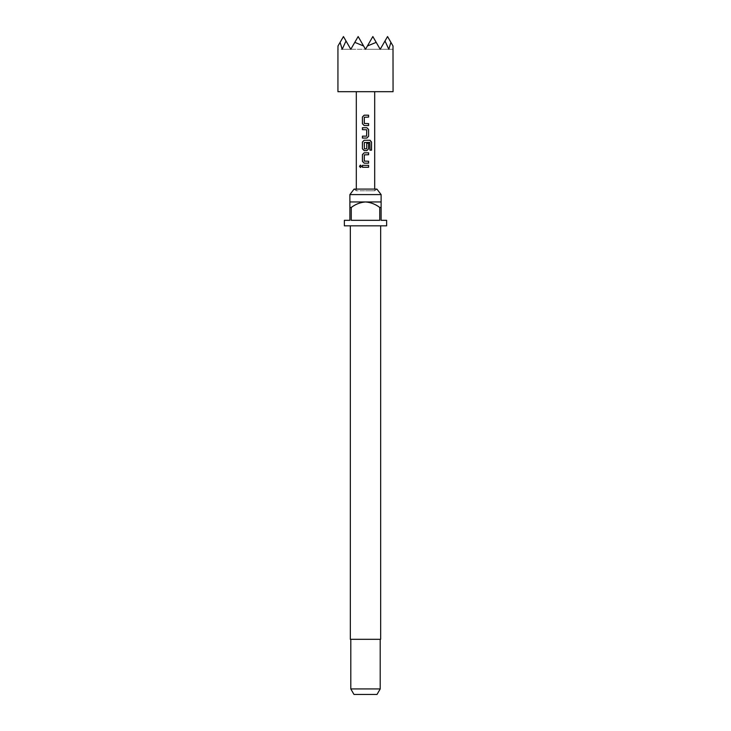 <?xml version="1.0" encoding="UTF-8"?>
<svg xmlns="http://www.w3.org/2000/svg" width="731" height="731" viewBox="0 0 731 731"><rect width="100%" height="100%" fill="white"/><g stroke="black" fill="none" stroke-linecap="round" stroke-linejoin="round"><path stroke-width="0.55" stroke-dasharray="3.65 2.74" d="M360.474 167.509L361.543 166.312L360.474 165.115M356.308 189.082L356.308 190.773L365.5 190.773L356.308 190.773L354.096 189.082L376.904 189.082L374.692 190.773L365.5 190.773L374.692 190.773L374.692 189.082M381.116 194.592L349.884 194.592M380.659 639.314L350.341 639.314M386.635 225.833L344.365 225.833M349.884 207.458L349.884 201.948L381.116 201.948L381.116 207.458L379.736 207.458L379.736 220.323L351.264 220.323L351.264 207.458L349.884 207.458L349.884 220.323L344.365 220.323M386.635 220.323L381.116 220.323L381.116 207.458M380.202 688.94L350.798 688.94M377.022 694.45L353.978 694.45M374.692 91.686L356.308 91.686L374.692 91.686M346.01 40.982L350.798 49.279L342.181 49.279L350.798 49.279L343.451 36.55L350.798 49.279L365.5 49.279L358.153 36.55L365.5 49.279L372.847 36.55L365.5 49.279L380.202 49.279L372.847 36.55L365.5 49.279L372.847 36.55L365.5 49.279L380.202 49.279L372.847 36.55L380.202 49.279L393.068 49.279L393.004 45.989L390.902 42.352L388.819 49.279L384.99 40.982L380.202 49.279L384.99 40.982L380.202 49.279L372.847 36.55L365.5 49.279L358.153 36.55L365.5 49.279L358.153 36.55L350.798 49.279L358.153 36.55L350.798 49.279L346.01 40.982L350.798 49.279L346.01 40.982L342.181 49.279L340.098 42.352L337.996 45.989L337.932 49.279L350.798 49.279L343.451 36.55L340.098 42.352M393.004 45.989L387.549 36.55L393.004 45.989M337.932 91.686L393.068 91.686M363.599 45.989L354.8 42.352M376.2 42.352L367.401 45.989M390.902 42.352L387.549 36.55L380.202 49.279L387.549 36.55L380.202 49.279L372.847 36.55L380.202 49.279L384.99 40.982M372.847 36.55L380.202 49.279L388.819 49.279L365.5 49.279L358.153 36.55L350.798 49.279L358.153 36.55L350.798 49.279L358.153 36.55L365.5 49.279L372.847 36.55M350.798 49.279L365.5 49.279L350.798 49.279M365.5 225.833L350.341 225.833L365.5 225.833M379.736 207.458C375.524 204.232 370.781 202.396 365.5 201.948C360.255 202.377 355.513 204.214 351.264 207.458M379.736 220.323L351.264 220.323L379.736 220.323M362.421 165.343L368.607 165.343M368.607 167.28L362.421 167.28M364.166 152.806L368.607 152.806M368.607 154.734L364.422 154.734M364.422 161.231L364.44 154.734M368.607 161.231L364.44 161.231M368.607 163.159L364.193 163.159M364.193 140.261L370.06 140.261M364.193 150.613L366.861 150.613M366.706 143.285L366.734 148.768M366.706 148.768L364.422 148.896M364.44 148.896L364.422 142.399M364.44 142.399L369.831 142.399M369.859 150.166L369.859 142.536M362.421 136.149L366.734 136.021M366.734 129.78L366.706 136.021M362.421 129.652L366.706 129.78M362.421 127.724L366.861 127.724M366.861 138.077L362.421 138.077M364.166 115.178L368.607 115.178M368.607 117.106L364.422 117.106M364.422 123.603L364.44 117.106M368.607 123.603L364.44 123.603M368.607 125.531L364.193 125.531"/><path stroke-width="1.1" d="M360.474 165.115L359.597 166.312L360.474 167.509M361.461 166.312L360.42 165.115L359.469 166.312L360.429 167.509L361.461 166.312M349.884 194.592L354.096 189.082L376.904 189.082L381.116 194.592L349.884 194.592L349.884 207.458L351.264 207.458L351.264 220.323L379.736 220.323L379.736 207.458L381.116 207.458L381.116 220.323L386.635 220.323L386.635 225.833L344.365 225.833L344.365 220.323L349.884 220.323L349.884 207.458M350.341 225.833L350.341 639.314L380.659 639.314L380.659 225.833M381.116 207.458L381.116 201.948L349.884 201.948M380.202 688.94L377.022 694.45L353.978 694.45L350.798 688.94L380.202 688.94L380.202 639.314M337.932 49.279L337.996 45.989L340.098 42.352L342.181 49.279L346.01 40.982L350.798 49.279L354.8 42.352L363.599 45.989L365.5 49.279L367.401 45.989L376.2 42.352L380.202 49.279L384.99 40.982L388.819 49.279L390.902 42.352L393.004 45.989L393.068 91.686L337.932 91.686L337.932 49.279M362.421 116.978L362.421 123.731L364.166 125.531L368.607 125.531L368.607 123.603L364.294 123.475L364.294 117.234L368.607 117.106L368.607 115.178L364.166 115.178L362.421 116.978L362.485 123.731L364.193 125.531M366.606 136.149L362.421 136.149L362.421 138.077L366.861 138.077L368.607 136.277L368.607 129.524L366.861 127.724L362.421 127.724L362.421 129.652L366.734 129.78L366.606 136.149M371.531 150.166L371.531 142.061L370.06 140.261L364.166 140.261L362.421 142.061L362.421 148.813L364.166 150.613L366.861 150.613L368.607 148.813L368.607 143.285L366.734 143.285L366.734 148.768L364.422 148.896L364.294 142.536L369.831 142.399L369.95 150.166L371.531 150.166M362.421 154.606L362.421 161.359L364.166 163.159L368.607 163.159L368.607 161.231L364.294 161.103L364.294 154.862L368.607 154.734L368.607 152.806L364.166 152.806L362.421 154.606L362.485 161.359L364.193 163.159M368.607 165.343L362.421 165.343L362.421 167.28L368.607 167.28L368.607 165.343M356.308 91.686L356.308 189.082M374.692 91.686L374.692 189.082M354.8 42.352L358.153 36.55L363.599 45.989M340.098 42.352L343.451 36.55L346.01 40.982M384.99 40.982L387.549 36.55L390.902 42.352M367.401 45.989L372.847 36.55L376.2 42.352M351.264 207.458C355.513 204.214 360.255 202.377 365.5 201.948C370.781 202.396 375.524 204.232 379.736 207.458M368.543 167.28L368.543 165.343M362.485 165.343L362.485 167.28M364.193 152.806L362.485 154.606M368.543 154.734L368.543 152.806M368.543 163.159L368.543 161.231M369.95 150.166L371.403 150.166L371.531 142.061M371.403 142.061L369.968 140.261M364.193 140.261L362.421 142.061M362.485 142.061L362.421 148.813M362.485 148.813L364.193 150.613M366.834 150.613L368.607 148.813M368.543 148.813L368.543 143.285L366.734 143.285M362.485 127.724L362.485 129.652M368.607 129.524L366.834 127.724M368.607 136.277L368.543 129.524M366.834 138.077L368.543 136.277M362.485 136.149L362.485 138.077M364.193 115.178L362.485 116.978M368.543 117.106L368.543 115.178M368.543 125.531L368.543 123.603M381.116 201.948L381.116 194.592M350.798 688.94L350.798 639.314"/></g></svg>
